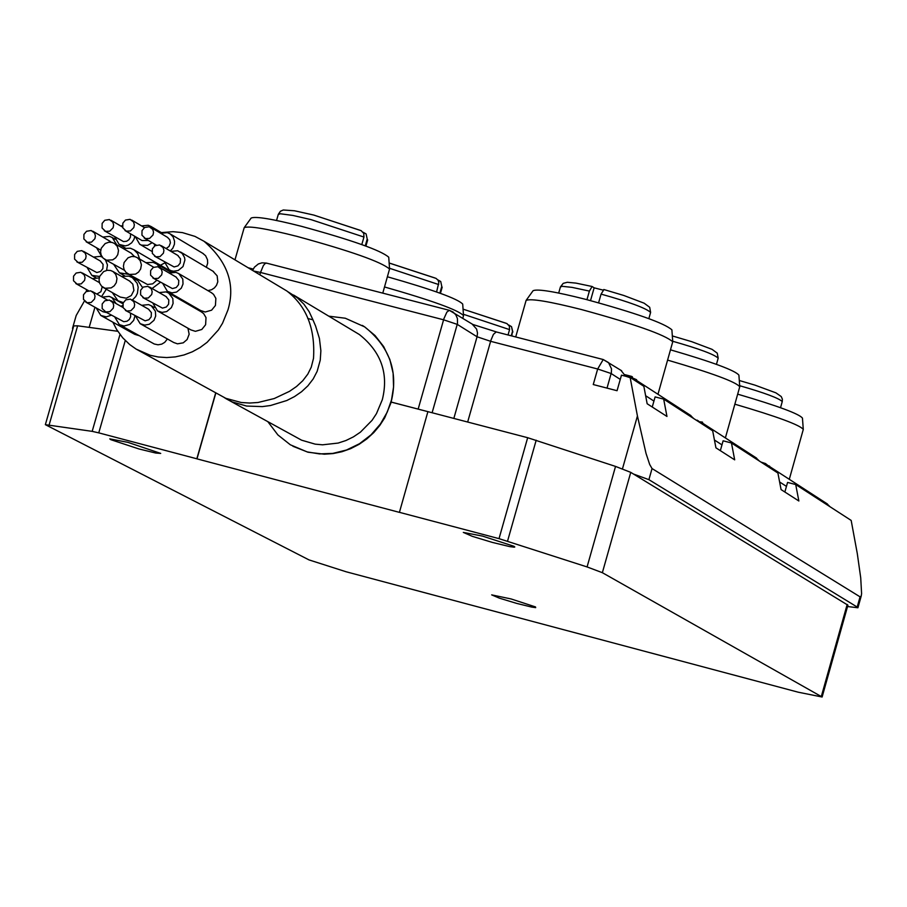 <?xml version="1.0" encoding="UTF-8"?>
<svg xmlns="http://www.w3.org/2000/svg" width="907" height="907" viewBox="0 0 907 907"><rect width="100%" height="100%" fill="white"/><g stroke="black" fill="none" stroke-linecap="round" stroke-linejoin="round"><path stroke-width="1.36" d="M112.876 322.189L116.663 329.536L122.706 337.801L129.746 344.592L136.141 349.104L150.199 355.283L158.226 356.984L166.684 357.562L175.357 356.893L183.996 354.966L192.318 351.803L200.096 347.528L207.113 342.313L218.372 329.967L222.51 323.277L227.986 309.865C235.548 284.447 227.555 261.579 203.984 241.251L286.861 291C306.475 306.113 315.353 328.572 313.505 358.378L311.26 367.176L307.802 374.137L302.791 380.702L296.544 386.484L289.503 391.336L274.254 398.536L258.03 402.493L249.663 403.037L241.285 402.515L225.82 398.332L136.107 349.082M203.984 241.251L194.982 236.398L182.398 232.6L173.044 231.682L161.321 232.6M110.575 270.479L107.264 270.286L103.625 271.59L99.691 276.329L99.022 280.036L99.657 283.211L101.584 286.181L105.019 288.267L111.198 287.904L114.214 285.807L116.266 282.701L116.98 278.506L115.733 274.356L112.967 271.51L110.575 270.479M109.452 300.058L104.804 300.807L102.185 303.97L102.174 308.573L105.779 311.929L109.906 311.668L113.262 308.176L113.715 305.364L112.865 302.609L109.452 300.058M90.757 290.852L86.12 291.601L83.501 294.764L83.489 299.367L87.095 302.723L91.21 302.45L94.566 298.959L95.02 296.158L94.169 293.392L90.757 290.852M81.857 250.627L77.231 251.375L74.612 254.527L74.578 259.107L78.138 262.474L82.254 262.236L85.632 258.767L86.12 255.978L85.281 253.212L81.857 250.627M80.791 272.281L76.154 273.03L73.535 276.193L73.512 280.773L77.106 284.14L81.222 283.88L84.578 280.399L85.043 277.599L84.204 274.844L80.791 272.281M147.898 286.34L143.249 287.077L140.63 290.229L140.596 294.82L144.168 298.199L148.295 297.972L151.684 294.503L152.172 291.714L151.344 288.936L147.898 286.34M130.381 299.117L125.733 299.866L123.114 303.029L123.091 307.62L126.685 310.999L130.812 310.75L134.191 307.258L134.655 304.457L133.805 301.691L130.381 299.117M159.643 244.958L155.018 245.695L152.387 248.824L152.319 253.404L155.845 256.794L159.983 256.613L163.407 253.189L163.918 250.411L163.124 247.622L159.643 244.958M149.258 226.761L144.644 227.487L142.025 230.616L141.946 235.185L145.449 238.586L149.587 238.416L153.022 234.992L153.544 232.226L152.761 229.437L149.258 226.761M130.075 219.347L125.461 220.072L122.83 223.201L122.762 227.77L126.266 231.16L130.404 230.979L133.828 227.566L134.349 224.789L133.556 222.011L130.075 219.347M157.897 266.703L153.26 267.44L150.641 270.581L150.585 275.161L154.133 278.551L158.272 278.347L161.673 274.9L162.183 272.111L161.367 269.334L157.897 266.703M134.984 256.681L131.674 256.488L128.034 257.792L124.1 262.508L123.42 266.204L124.032 269.379L125.937 272.349L129.361 274.458L135.551 274.129L138.59 272.055L140.653 268.96L141.401 264.776L140.177 260.615L137.422 257.747L134.984 256.681M109.373 219.551L104.759 220.288L102.14 223.417L102.072 227.986L105.586 231.364L109.713 231.183L113.126 227.748L113.636 224.97L112.842 222.192L109.373 219.551M91.165 230.525L86.539 231.262L83.92 234.403L83.875 238.972L87.412 242.35L91.528 242.135L94.918 238.688L95.416 235.911L94.611 233.133L91.165 230.525M112.117 242.43L108.817 242.226L105.178 243.541L101.244 248.246L100.564 251.942L101.176 255.116L103.081 258.076L106.493 260.184L112.672 259.867L115.711 257.781L117.763 254.686L118.511 250.513L117.298 246.364L114.554 243.495L112.117 242.43M170.391 271.941L166.616 268.846M96.187 307.938L100.79 315.455L134.724 334.332L139.327 335.726M114.781 317.087L119.373 324.627L154.258 344.002L158.045 344.807L161.752 344.127L164.7 342.37L167.41 338.957M160.448 265.241L164.757 262.939M206.331 267.282L207.669 263.211L207.51 259.799L205.64 255.763L202.68 253.268M162.931 283.778L167.432 291.385L200.674 310.545L205.175 312.008L211.614 310.183L215.435 305.466L215.866 298.38L213.519 294.322L211.127 292.53M190.164 305.432L190.855 304.888M207.873 290.625L211.569 289.752L214.437 287.882L216.512 285.308L217.805 281.782L217.158 275.841L212.884 271.159M135.585 316.135L140.166 323.686L173.702 342.495L177.5 343.832L183.237 342.835L187.114 339.547L189.155 334.23L187.942 328.221M153 303.369L157.535 310.942L190.889 329.899L195.402 331.327L201.819 329.468L205.617 324.717L206.014 317.62L203.633 313.584L201.241 311.804M129.418 280.943L132.807 284.129L133.919 290.421L131.3 295.523L126.356 298.199L120.234 297.077L103.092 287.383M130.449 313.244L130.687 316.69L129.316 319.491L127.014 321.237L123.749 321.69L104.486 311.35M106.652 312.552L103.035 311.759L85.802 302.133M100.269 260.967L103.092 264.402L102.854 268.619L100.609 271.442L96.811 272.554L76.857 261.874M99.18 282.485L82.356 272.962M102.219 286.748L100.904 291.703L96.822 294.061M165.981 296.498L168.815 299.956L168.589 304.185L166.321 307.008L162.5 308.119L142.875 297.609M148.533 309.196L151.39 312.632L151.174 316.86L148.929 319.695L145.12 320.829L125.404 310.409M177.715 255.377L180.516 258.88L180.232 263.087L177.953 265.876L174.11 266.953L154.564 256.182M167.41 237.294L169.768 239.72L170.414 242.838L169.008 246.466L166.106 248.529M148.397 240.457L142.014 240.559L124.996 230.548M175.958 276.986L178.781 280.467L178.52 284.685L176.253 287.496L172.421 288.585L152.852 277.95M156.82 280.24L152.682 283.846L147.467 284.503L127.434 273.551M130.551 233.813L130.438 237.124L128.975 239.663L126.651 241.251L123.465 241.568L104.316 230.763M109.554 240.99L111.142 242.237M131.005 253.064L134.519 256.579M124.429 270.252L104.577 259.289M139.655 259.051L137.717 253.563L133.964 249.788L130.393 248.223L123.137 248.495M113.817 264.606L119.407 272.814L128.919 274.402M102.276 257.135L100.292 256.375L93.478 257.078M87.321 267.837L91.856 275.388L99.645 276.465M106.573 270.399L107.468 264.969L105.439 259.787M116.119 303.596L111.799 297.507L109.169 296.374L102.253 297.111M100.79 315.455L106.278 316.86L111.391 315.194M116.697 244.743L112.298 237.577L109.543 236.376L102.786 237.056M96.573 247.77L101.051 255.355M122.672 305.58L120.846 306.26M119.373 324.627L124.032 326.032L129.95 324.389L133.669 320.375L134.984 315.795M122.366 225.582L120.948 226.126M114.679 236.818L119.123 244.425L125.245 245.888L128.227 245.128L131.674 242.815L133.998 239.369L134.814 236.319M153.793 229.199L151.084 226.512L148.249 225.265L141.56 225.9M135.256 236.58L139.678 244.21L141.492 245.128L147.512 245.389L152.195 242.691M99.226 277.905L92.367 278.63M86.267 289.424L86.619 291.317M101.493 296.691L106.323 289.208M132.388 300.047L135.801 296.498L137.445 293.21L138.181 287.27L137.172 283.324L132.377 277.633L128.873 276.125L121.527 276.42M112.309 292.598L117.967 300.773L123.307 302.587M170.267 250.978L172.806 248.246L174.405 244.312L174.552 241.251L173.112 236.92L170.199 233.904L167.353 232.645L160.664 233.28M154.337 243.96L154.666 245.922M167.432 291.385L171.979 292.859L176.582 292.065L181.298 288.177L183.021 283.982L182.795 279.073L178.724 273.585L175.947 272.372L169.167 273.041M160.698 268.098L156.73 263.971L153.147 262.395L145.88 262.667M136.56 278.789L142.161 287.009M152.07 288.517L160.392 282.304M164.655 262.1L169.11 269.73L171.264 270.762L173.645 271.227L178.26 270.445L182.987 266.579L184.926 259.958L184.529 257.509L182.182 253.393L177.67 250.74L170.958 251.386M140.166 323.686L144.735 325.114L149.326 324.252L153.986 320.318L155.675 316.09L155.38 311.18L151.254 305.761L148.589 304.605L141.696 305.319M157.535 310.942L162.092 312.393L166.695 311.566L171.378 307.654L173.09 303.448L172.818 298.539L168.725 293.074L166.004 291.895L159.167 292.587M224.505 397.754L232.249 401.937L246.613 406.053L262.35 406.608L270.501 405.52L286.793 400.52L294.492 396.597L301.589 391.699L307.892 385.826L313.176 378.967L317.133 371.394L320.262 360.113L320.874 350.76L319.423 338.458L315.613 326.101L312.949 319.831L307.756 318.482M847.92 605.184L630.75 472.366L602.361 572.691L822.116 697.007L798.228 692.2L346.168 571.784L308.981 559.891L45.35 424.657L92.174 431.358L119.996 334.456M117.763 331.282L77.628 325.806L73.728 325.908L45.373 424.601M125.268 340.533L98.761 432.866L196.83 458.783L215.662 392.98M253.563 271.012L260.502 272.463L263.393 265.536L265.263 263.381L266.715 263.211M784.861 492.013L787.571 482.422L795.711 484.542L851.174 520.425L857.308 553.655L860.72 577.827L861.593 593.643L861.231 596.012L860.063 596.84L652.042 468.556L649.695 464.497L646.022 453.387L637.428 415.973L622.474 468.817M826.696 503.521L830.064 506.775M453.84 418.422L477.059 336.769L490.608 341.304L597.668 369.002L603.223 359.535L608.518 362.573L611.499 368.832L611.363 372.652L607.021 388.105M625.637 376.246L620.841 370.237M637.655 382.278L634.843 379.307L625.626 376.19M690.148 415.111L693.696 418.535M706.179 426.619L703.435 423.716L698.696 421.778M755.814 457.627L759.284 460.971M771.12 468.636L768.433 465.801L763.819 463.908M535.493 606.919L511.14 598.96L491.673 594.879L499.406 598.167L516.741 603.416L531.763 607.089L535.686 607.633L535.493 606.919M620.263 379.398L611.148 373.525L597.668 369.002L593.257 384.545L617.055 390.713L621.465 375.169L630.127 377.403L637.428 415.973M630.127 377.403L643.845 386.28L647.156 403.751L666.962 416.449L663.675 399.114L712.687 430.825L715.929 447.831L734.681 459.849L731.461 442.979L777.9 473.023L781.074 489.587L798.863 500.993L795.711 484.542M621.646 370.759L603.223 359.535L496.537 332.007M633.483 474.032L648.902 479.667L857.194 607.055L860.063 596.84M436.584 291.918L438.863 282.485L438.002 280.093L435.916 278.313M437.82 279.844L440.734 281.533L441.777 286.465L439.884 293.108M508.045 334.932L509.564 329.615L463.42 314.276M508.691 324.978L511.514 326.656L512.5 331.429L511.276 335.771M361.814 244.539L363.945 237.044L310.976 219.607L292.87 215.435L280.388 213.769L278.279 214.426L276.544 220.48M363.106 232.249L366.111 233.949L367.21 239.063L365.294 245.797M586.954 299.673L589.391 291.09L592.112 286.499L594.142 287.825L602.883 290.07M603.937 289.571L601.069 294.106L598.609 302.791M361.133 230.65L363.752 233.394L363.945 237.044M506.854 323.527L509.36 326.135L509.564 329.615M768.161 465.608L769.646 466.175M760.962 462.06L765.508 463.556L767.753 465.359M225.82 398.581L301.589 440.178L315.205 444.147L322.575 444.815L338.141 443.07L345.941 440.519L353.447 436.857L360.419 432.163L372.04 420.36L376.462 413.649L382.323 399.692C388.808 373.571 381.144 351.848 359.342 334.513L355.272 332.064M288.165 291.895L297.337 297.791L303.913 304.174L309.151 311.679L312.949 319.831M267.95 421.823L277.905 434.941L290.331 444.781L307.156 451.913L319.502 453.908L332.858 453.398L346.497 450.019L359.523 443.704L371.065 434.816L380.418 424L387.244 412.095L391.518 399.93L393.57 386.994L393.116 373.242L389.84 359.478L383.695 346.621L375.056 335.545L364.603 326.849L345.306 318.232L328.788 316.169M215.821 393.06L196.989 458.863L399.409 512.364L427.9 411.642L391.268 402.118L384.704 417.866L379.784 425.451L373.809 432.548L366.847 438.909L359.081 444.328L350.692 448.636L341.939 451.731L333.062 453.579L324.321 454.203L307.995 452.219L292.893 446.255M391.268 402.118L391.121 402.039C398.581 371.983 389.795 346.95 364.75 326.939L362.358 325.42M399.261 512.285L499.02 538.645L527.67 437.707L391.121 402.039M847.546 606.534L857.931 607.769L857.194 607.055M76.199 315.489L84.453 300.977M73.082 328.153L72.889 328.833M602.361 572.691L587.078 566.932L499.02 538.645M98.761 432.866L92.174 431.358M110.847 439.691L109.77 438.875L127.966 442.367L160.709 453.409L155.755 453.047L138.964 448.954L110.847 439.691M513.974 546.286L514.791 546.978L514.212 547.182L509.689 546.604L492.342 542.409L472.298 536.332L463.318 532.409L482.558 536.105L513.974 546.286M527.67 437.707L615.536 466.413L630.75 472.366M421.687 410.066L418.161 409.102L443.897 318.731L446.89 312.087L449.316 310.319L453.024 311.997L455.813 314.831L457.434 318.595L457.479 323.482L432.117 412.742M720.339 450.654L723.117 440.802L731.461 442.979M652.258 407.016L655.115 396.903L663.675 399.114M672.994 336.146L672.348 336.259M387.436 276.782C432.73 289.696 457.82 298.8 462.706 304.083L463.511 315.602C458.477 310.126 432.151 300.58 384.534 286.963M244.198 227.668L251.148 218.054C255.4 216.149 272.134 218.893 301.373 226.297C351.893 240.106 381.019 250.411 388.74 257.214L389.557 269.039C381.405 261.908 350.635 251.035 297.235 236.444C266.341 228.609 248.665 225.684 244.198 227.668L234.97 259.856M737.731 394.171C777.798 405.928 799.373 413.921 802.457 418.138L803.285 429.442C800.031 425.032 777.231 416.619 734.897 404.193M670.534 349.841C712.619 362.12 735.407 370.566 738.91 375.169L739.749 386.767C736.076 381.972 712.04 373.083 667.631 360.113M526.105 300.398L533.089 290.693C537.579 288.732 555.084 291.612 585.593 299.321C635.716 312.983 664.491 323.164 671.894 329.853L672.745 341.769C664.922 334.762 634.526 324.037 581.546 309.57C549.313 301.419 530.833 298.358 526.105 300.398L515.72 336.916M725.373 437.922L739.749 386.767M462.853 318.176L463.511 315.602M382.777 293.131L389.557 269.039M789.294 479.304L803.285 429.442M657.972 394.273L672.745 341.769M594.142 287.825L590.525 300.602M631.34 377.675L631.691 376.428L632.462 376.927L632.179 377.924M631.691 376.428L625.014 374.704M636.453 380.339L636.623 379.727L632.202 377.834M696.984 420.667L695.522 419.726M702.188 422.957L702.437 422.095L702.902 423.354M702.437 422.095L698.469 421.63M698.617 421.097L697.132 420.145M259.844 274.787L260.502 272.463L443.58 319.797L457.253 324.377L477.059 336.769L477.501 333.016L476.606 329.082L472.071 323.98M49.205 424.703L77.628 325.806M94.952 307.246L89.169 327.382M821.357 696.349L847.195 604.413M467.661 422.027L490.925 340.25L493.419 334.366L496.254 331.883L472.853 324.468L449.316 310.319L266.409 263.087L261.987 262.826L258.325 263.971L254.414 267.191L252.634 270.456M648.902 479.667L652.042 468.556M716.451 364.319L718.185 358.186C714.399 354.456 699.24 348.821 672.711 341.259M438.682 284.549L389.511 268.268M441.777 286.465L440.734 281.533M390.157 263.313L435.031 277.995M511.786 335.896L512.5 331.429M507.058 323.629L463.058 309.151L505.993 323.221M367.21 239.063L366.111 233.949M313.969 215.14L360.215 230.321M780.542 407.674L782.253 401.597C778.988 398.23 764.794 392.935 739.67 385.702M589.391 291.09L572.034 287.372L562.272 286.317L560.413 286.975L558.689 293.052M648.868 318.584L650.614 312.416C645.931 308.142 629.424 302.031 601.069 294.106M721.972 444.872L714.433 440.02M786.448 486.379L779.612 481.98M653.936 401.075L645.637 395.724M536.184 440.212L507.546 541.139M587.078 566.932L615.536 466.413M765.508 463.556L765.293 464.293M112.967 271.51L130.052 281.306M111.005 300.727L123.046 307.507M92.31 291.521L107.253 299.922M83.444 251.318L100.688 261.216M75.814 283.551L88.569 290.716M149.496 287.031L166.4 296.748M131.957 299.798L148.952 309.434M161.299 245.695L178.135 255.627M144.179 237.974L156.265 245.094M150.936 227.498L167.829 237.543M131.742 220.072L144.451 227.612M159.53 267.418L176.389 277.236M137.422 257.747L153.68 267.202M111.028 220.276L122.547 227.056M86.131 241.75L100.711 250.162M92.786 231.228L109.962 241.228M114.554 243.495L131.628 253.438M124.565 275.773L119.407 272.814M167.534 269.379L133.964 249.788M95.825 277.644L91.856 275.388M122.876 303.766L111.799 297.507M115.155 239.244L112.298 237.577M125.223 247.985L119.123 244.425M151.923 251.398L139.678 244.21M161.741 232.85L151.084 226.512M122.933 303.573L117.967 300.773M136.946 280.263L132.377 277.633M203.383 253.688L170.199 233.904M211.853 292.95L178.724 273.585M171.094 272.349L156.73 263.971M173.112 272.066L169.11 269.73M213.587 271.578L180.504 251.987M154.235 307.45L151.254 305.761M201.955 312.223L168.725 293.074M253.223 269.062L248.121 267.746M440.451 293.312L442.185 287.19M365.929 246.024L367.686 239.867M361.36 230.752L313.811 215.072L294.458 210.764L283.267 209.993L280.41 211.263L278.302 214.313M436.131 278.415L389.148 263.03M359.342 334.513L293.607 295.047M822.116 697.007L847.932 605.139M857.931 607.769L861.231 596.012M756.585 458.126L703.435 423.716M768.433 465.801L827.445 504.009M690.93 415.621L634.843 379.307M782.253 401.597L782.367 399.103L781.244 396.563L775.916 392.844L754.975 385.135L739.296 380.498M718.185 358.186L717.256 353.163L712.063 349.342L691.724 341.678L672.869 336.089M560.447 286.884L563.224 283.347L567.294 282.281L575.956 283.109L592.112 286.499M650.614 312.416L649.695 307.292L644.14 303.187L623.823 295.478L603.801 289.514M512.863 332.087L511.514 326.656M76.188 315.511L72.503 328.334"/></g></svg>
